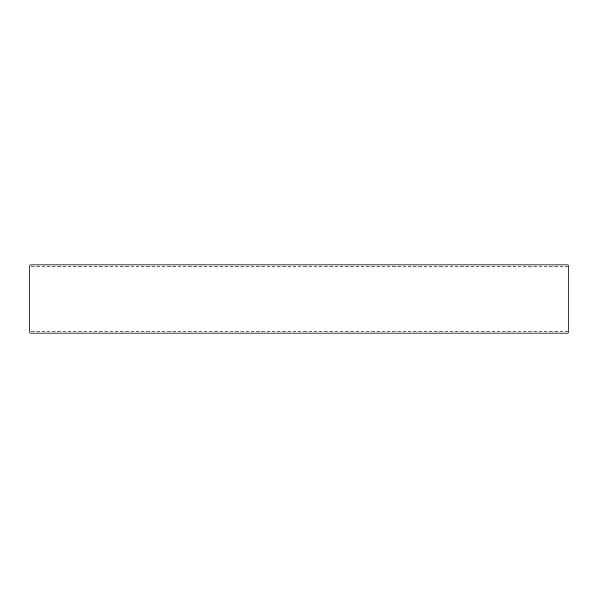 <?xml version="1.0" encoding="UTF-8"?>
<svg xmlns="http://www.w3.org/2000/svg" width="598" height="598" viewBox="0 0 598 598"><rect width="100%" height="100%" fill="white"/><g stroke="black" fill="none" stroke-linecap="round" stroke-linejoin="round"><path stroke-width="0.45" stroke-dasharray="2.99 2.24" d="M29.9 333.086L29.9 264.914M568.1 333.086L568.1 264.914M568.1 266.708L29.9 266.708M568.1 331.292L29.9 331.292"/><path stroke-width="0.9" d="M29.9 264.914L29.9 333.086L568.1 333.086L568.1 264.914L29.9 264.914"/></g></svg>
